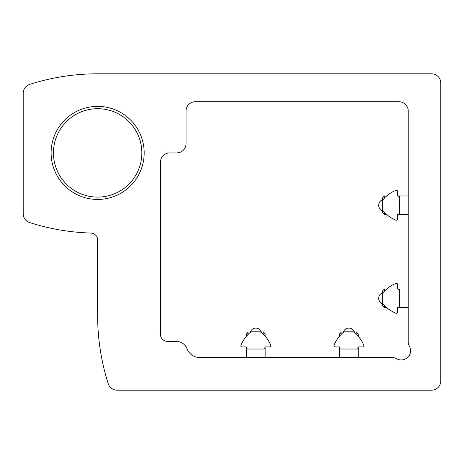 <?xml version="1.0" encoding="UTF-8"?>
<svg xmlns="http://www.w3.org/2000/svg" width="464" height="464" viewBox="0 0 464 464"><rect width="100%" height="100%" fill="white"/><g stroke="black" fill="none" stroke-linecap="round" stroke-linejoin="round"><path stroke-width="0.7" d="M23.2 93.258L23.2 213.701A9.303 9.303 0 0 0 29.673 222.569A223.341 223.341 0 0 0 90.88 233.061A6.977 6.977 0 0 1 97.649 240.039L97.649 315.752A223.341 223.341 0 0 0 108.24 383.728A9.303 9.303 0 0 0 117.108 390.201L431.497 390.201A9.303 9.303 0 0 0 440.8 380.892L440.8 83.108A9.303 9.303 0 0 0 431.497 73.799L97.649 73.799A223.341 223.341 0 0 0 29.673 84.396A9.303 9.303 0 0 0 23.2 93.258M169.766 152.9A9.303 9.303 0 0 0 160.463 162.209L160.463 334.364A6.977 6.977 0 0 0 167.44 341.342L176.169 341.342A11.635 11.635 0 0 1 187.009 348.748A13.961 13.961 0 0 0 200.013 357.628L392.863 357.628A6.977 6.977 0 0 1 396.459 358.626A9.303 9.303 0 0 0 409.225 345.854A6.977 6.977 0 0 1 408.227 342.264L408.227 111.024A9.303 9.303 0 0 0 398.924 101.72L195.356 101.72A9.303 9.303 0 0 0 186.052 111.024L186.052 143.596A9.303 9.303 0 0 1 176.749 152.9L169.766 152.9M51.115 152.9A46.528 46.528 0 0 1 120.913 112.607A46.528 46.528 0 0 1 120.913 193.198A46.528 46.528 0 0 1 51.115 152.9M53.441 152.9A44.202 44.202 0 0 1 119.747 114.62A44.202 44.202 0 0 1 119.747 191.18A44.202 44.202 0 0 1 53.441 152.9M246.541 336.122L246.541 333.825L248.739 333.825M262.955 333.825L265.153 333.825L265.153 336.122M265.153 357.628L265.153 347.107M246.541 333.825L248.327 332.038L250.792 332.038M260.901 332.038L263.366 332.038L265.153 333.825M339.602 336.122L339.602 333.825L341.794 333.825M356.016 333.825L358.208 333.825L358.208 336.122M358.208 357.628L358.208 347.107M339.602 333.825L341.382 332.038L343.853 332.038M353.957 332.038L356.427 332.038L358.208 333.825L356.427 332.038M386.721 214.554L384.424 214.554L384.424 212.355M384.424 198.14L384.424 195.941L386.721 195.941M384.424 214.554L382.638 212.767L382.638 210.302M382.638 200.193L382.638 197.722L384.424 195.941M386.721 307.609L384.424 307.609L384.424 305.411M384.424 291.195L384.424 288.997L386.721 288.997M384.424 307.609L382.638 305.828L382.638 303.357M382.638 293.248L382.638 290.783L384.424 288.997M270.767 345.332A32.573 32.573 0 0 0 261.006 332.114A1.398 1.398 0 0 0 260.13 331.806L251.569 331.806A1.398 1.398 0 0 0 250.688 332.114A32.573 32.573 0 0 0 240.92 345.332A1.166 1.166 0 0 0 242.005 346.927L246.071 346.927A0.696 0.696 0 0 1 246.761 347.501L246.923 348.447A0.696 0.696 0 0 0 247.614 349.021L264.08 349.021A0.696 0.696 0 0 0 264.77 348.447L264.932 347.501A0.696 0.696 0 0 1 265.623 346.927L269.688 346.927A1.166 1.166 0 0 0 270.767 345.332M250.688 332.114L251.563 331.806L261.006 332.114M363.828 345.332A32.573 32.573 0 0 0 354.061 332.114A1.398 1.398 0 0 0 353.185 331.806L344.624 331.806A1.398 1.398 0 0 0 343.743 332.114A32.573 32.573 0 0 0 333.981 345.332A1.166 1.166 0 0 0 335.06 346.927L339.132 346.927A0.696 0.696 0 0 1 339.816 347.501L339.984 348.447A0.696 0.696 0 0 0 340.669 349.021L357.141 349.021A0.696 0.696 0 0 0 357.825 348.447L357.993 347.501A0.696 0.696 0 0 1 358.678 346.927L362.749 346.927A1.166 1.166 0 0 0 363.828 345.332M343.743 332.114L344.624 331.806L354.061 332.114M395.931 190.321A32.573 32.573 0 0 0 382.713 200.088A1.398 1.398 0 0 0 382.406 200.964L382.406 209.525A1.398 1.398 0 0 0 382.713 210.407A32.573 32.573 0 0 0 395.931 220.168A1.166 1.166 0 0 0 397.526 219.089L397.526 215.023A0.696 0.696 0 0 1 398.106 214.333L399.046 214.165A0.696 0.696 0 0 0 399.62 213.481L399.62 197.009A0.696 0.696 0 0 0 399.046 196.324L398.106 196.156A0.696 0.696 0 0 1 397.526 195.472L397.526 191.4A1.166 1.166 0 0 0 395.931 190.321M382.713 210.407L382.406 209.525L382.713 200.088M395.931 283.382A32.573 32.573 0 0 0 382.713 293.144A1.398 1.398 0 0 0 382.406 294.019L382.406 302.586A1.398 1.398 0 0 0 382.713 303.462A32.573 32.573 0 0 0 395.931 313.229A1.166 1.166 0 0 0 397.526 312.15L397.526 308.079A0.696 0.696 0 0 1 398.106 307.394L399.046 307.226A0.696 0.696 0 0 0 399.62 306.542L399.62 290.07A0.696 0.696 0 0 0 399.046 289.379L398.106 289.217A0.696 0.696 0 0 1 397.526 288.527L397.526 284.461A1.166 1.166 0 0 0 395.931 283.382M382.713 303.462L382.406 302.586L382.713 293.144M246.541 357.628L246.541 347.107M339.602 357.628L339.602 347.107M408.227 195.941L397.712 195.941M408.227 214.554L397.712 214.554M408.227 288.997L397.712 288.997M408.227 307.609L397.712 307.609M261.354 332.038A5.817 5.817 0 0 0 250.334 332.038M354.415 332.038A5.817 5.817 0 0 0 343.395 332.038M382.638 199.735A5.817 5.817 0 0 0 382.638 210.755M382.638 292.796A5.817 5.817 0 0 0 382.638 303.816"/></g></svg>

